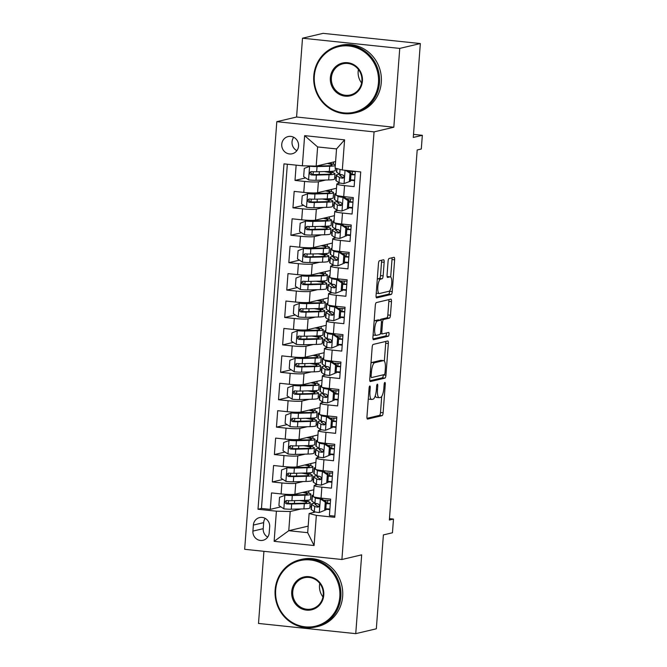 <?xml version="1.0" encoding="UTF-8"?>
<svg xmlns="http://www.w3.org/2000/svg" width="667" height="667" viewBox="0 0 667 667"><rect width="100%" height="100%" fill="white"/><g stroke="black" fill="none" stroke-linecap="round" stroke-linejoin="round"><path stroke-width="1" d="M369.81 385.985A1.901 0.55 96 0 0 369.109 387.994L366.958 416.583A2.71 0.792 96 0 0 367.484 419.093A2.71 0.792 96 0 0 367.559 419.084L382.116 415.658A2.71 0.792 96 0 0 383.125 412.773L385.276 384.184A1.901 0.55 96 0 0 384.909 382.433A1.901 0.55 96 0 0 384.851 382.433A1.901 0.55 96 0 0 384.142 384.45L383.867 388.152A8.671 2.518 96 0 1 380.632 397.374L379.415 397.657A8.671 2.518 96 0 1 379.156 397.674A8.671 2.518 96 0 1 377.48 389.661L377.755 385.96A1.901 0.55 96 0 0 377.389 384.2A1.901 0.55 96 0 0 377.33 384.209A1.901 0.55 96 0 0 376.622 386.226L376.346 389.928A8.671 2.518 96 0 1 373.111 399.141L371.903 399.433A8.671 2.518 96 0 1 371.644 399.45A8.671 2.518 96 0 1 369.96 391.429L370.235 387.727A1.901 0.55 96 0 0 369.868 385.976A1.901 0.55 96 0 0 369.81 385.985M281.741 144.297A8.838 8.413 -103.3 0 0 292.179 153.777A8.838 8.413 -103.3 0 0 298.558 146.056A8.838 8.413 -103.3 0 0 288.119 136.577A8.838 8.413 -103.3 0 0 281.741 144.297M293.722 137.269A8.838 8.413 -103.3 0 0 292.029 141.863A8.838 8.413 -103.3 0 0 296.873 150.65M384.159 262.281A2.71 0.792 96 0 0 383.633 259.771A2.71 0.792 96 0 0 383.55 259.78L379.465 260.739A2.71 0.792 96 0 0 378.456 263.623L376.071 295.373A2.71 0.792 96 0 0 376.597 297.874A2.71 0.792 96 0 0 376.68 297.874L391.229 294.439A2.71 0.792 96 0 0 392.238 291.562L394.622 259.813A2.71 0.792 96 0 0 394.097 257.304A2.71 0.792 96 0 0 394.022 257.312L389.086 258.471A2.71 0.792 96 0 0 388.077 261.356L387.052 274.946A2.71 0.792 96 0 0 387.577 277.447A2.71 0.792 96 0 0 387.66 277.439L390.103 276.863A7.254 2.109 96 0 1 390.32 276.855A7.254 2.109 96 0 1 391.696 283.917A7.254 2.109 96 0 1 389.028 291.262L379.448 293.522A7.254 2.109 96 0 1 379.231 293.53A7.254 2.109 96 0 1 377.856 286.468A7.254 2.109 96 0 1 380.523 279.123L382.124 278.748A2.71 0.792 96 0 0 383.133 275.863L384.159 262.281L381.532 262.006A2.71 0.792 96 0 0 381.457 260.272M263.924 551.317L258.504 623.445L355.744 633.65L376.33 628.798L383.392 534.909L392.454 532.775L393.48 519.068L389.361 520.035L417.192 149.983L421.302 149.008L422.336 135.301L413.507 134.375M399.75 48.408L302.51 38.202L296.582 117.017L393.822 127.222L399.75 48.408L420.335 43.555L413.282 137.444L422.336 135.301M393.822 127.222L374.062 131.883L341.904 559.505L244.664 549.3L276.813 121.677L374.062 131.883M355.744 633.65L361.672 554.844L341.904 559.505M373.178 344.422A2.71 0.792 96 0 0 372.169 347.299L369.776 379.048A2.71 0.792 96 0 0 370.302 381.557A2.71 0.792 96 0 0 370.385 381.549L384.934 378.122A2.71 0.792 96 0 0 385.943 375.238L388.336 343.488A2.71 0.792 96 0 0 387.81 340.987A2.71 0.792 96 0 0 387.727 340.987L373.178 344.422M372.928 337.21L375.313 305.461A2.71 0.792 96 0 1 376.321 302.585L390.87 299.149A2.71 0.792 96 0 1 390.954 299.141A2.71 0.792 96 0 1 391.479 301.651L390.453 315.241A2.71 0.792 96 0 1 389.445 318.117L383.542 319.51A2.71 0.792 96 0 0 382.533 322.394L381.858 331.407A2.71 0.792 96 0 0 382.383 333.909A2.71 0.792 96 0 0 382.466 333.909L388.603 332.458A1.901 0.55 96 0 1 388.661 332.449A1.901 0.55 96 0 1 389.019 334.3A1.901 0.55 96 0 1 388.319 336.226L373.528 339.711A2.71 0.792 96 0 1 373.453 339.72A2.71 0.792 96 0 1 372.928 337.21M302.51 38.202L323.095 33.35L420.335 43.555M296.148 165.149L294.997 180.423L305.636 177.914M325.754 180.023L318.401 181.757A11.047 1.067 -175.7 0 1 304.594 181.432L303.768 192.396L294.18 191.387L292.938 207.837L303.577 205.328M323.695 207.437L316.341 209.171A11.047 1.067 -175.7 0 1 302.535 208.838L301.709 219.81L292.113 218.801L290.879 235.243L301.517 232.741M321.636 234.842L314.282 236.577A11.047 1.067 -175.7 0 1 300.475 236.251L299.65 247.215L290.053 246.215L288.819 262.656L299.45 260.147M319.568 262.256L312.214 263.99A11.047 1.067 -175.7 0 1 298.407 263.665L297.59 274.629L287.994 273.62L286.76 290.07L297.39 287.56M317.509 289.67L310.155 291.404A11.047 1.067 -175.7 0 1 296.348 291.079L295.523 302.043L285.935 301.034L284.692 317.484L295.331 314.974M315.449 317.083L308.096 318.818A11.047 1.067 -175.7 0 1 294.289 318.484L293.463 329.456L283.875 328.447L282.633 344.897L293.272 342.388M313.39 344.489L306.036 346.223A11.047 1.067 -175.7 0 1 292.229 345.898L291.404 356.862L281.808 355.861L280.574 372.303L291.212 369.793M311.322 371.903L303.977 373.637A11.047 1.067 -175.7 0 1 290.17 373.312L289.345 384.275L279.748 383.267L278.514 399.716L289.144 397.207M309.263 399.316L301.909 401.05A11.047 1.067 -175.7 0 1 288.102 400.725L287.277 411.689L277.689 410.68L276.455 427.13L287.085 424.621M307.204 426.73L299.85 428.464A11.047 1.067 -175.7 0 1 286.043 428.139L285.218 439.103L275.629 438.094L274.387 454.544L285.026 452.034M305.144 454.135L297.79 455.869A11.047 1.067 -175.7 0 1 283.984 455.544L283.158 466.508L273.57 465.508L272.328 481.949L281.924 482.958A11.047 1.067 4.3 0 0 295.731 483.283L303.085 481.549M282.966 479.44L272.328 481.949M334.834 516.141L329.398 515.566L330.64 499.124L321.044 498.116A11.047 1.067 4.3 0 1 313.323 496.506L314.149 485.543A11.047 1.067 4.3 0 0 321.869 487.152L331.466 488.161L332.7 471.711L323.103 470.702A11.047 1.067 4.3 0 1 315.383 469.101L316.208 458.137A11.047 1.067 -175.7 0 1 316.708 457.862L319.593 457.178M316.208 458.137A11.047 1.067 -175.7 0 0 323.929 459.738L333.525 460.747L334.759 444.297L325.171 443.288A11.047 1.067 4.3 0 1 317.442 441.687L318.267 430.724A11.047 1.067 -175.7 0 1 318.776 430.448L321.652 429.765M318.267 430.724A11.047 1.067 -175.7 0 0 325.988 432.324L335.584 433.333L336.818 416.883L327.23 415.883A11.047 1.067 4.3 0 1 319.51 414.274L320.327 403.31A11.047 1.067 -175.7 0 1 320.835 403.035L323.712 402.359M320.327 403.31A11.047 1.067 -175.7 0 0 328.056 404.919L337.644 405.92L338.886 389.478L329.29 388.469A11.047 1.067 4.3 0 1 321.569 386.86L322.394 375.896A11.047 1.067 -175.7 0 1 322.895 375.621L325.771 374.946M322.394 375.896A11.047 1.067 -175.7 0 0 330.115 377.505L339.703 378.514L340.945 362.064L331.349 361.055A11.047 1.067 4.3 0 1 323.628 359.455L324.454 348.491A11.047 1.067 -175.7 0 1 324.954 348.216L327.839 347.532M324.454 348.491A11.047 1.067 -175.7 0 0 332.174 350.092L341.771 351.1L343.005 334.651L333.408 333.642A11.047 1.067 4.3 0 1 325.688 332.041L326.513 321.077A11.047 1.067 -175.7 0 1 327.022 320.802L329.898 320.118M326.513 321.077A11.047 1.067 -175.7 0 0 334.234 322.678L343.83 323.687L345.064 307.237L335.476 306.236A11.047 1.067 4.3 0 1 327.747 304.627L328.573 293.663A11.047 1.067 -175.7 0 1 329.081 293.388L331.958 292.713M328.573 293.663A11.047 1.067 -175.7 0 0 336.301 295.273L345.89 296.273L347.123 279.832L337.535 278.823A11.047 1.067 4.3 0 1 329.815 277.214L330.64 266.25A11.047 1.067 -175.7 0 1 331.14 265.975L334.017 265.299M330.64 266.25A11.047 1.067 -175.7 0 0 338.361 267.859L347.949 268.868L349.191 252.418L339.595 251.409A11.047 1.067 4.3 0 1 331.874 249.808L332.7 238.844A11.047 1.067 -175.7 0 1 333.2 238.569L336.076 237.886M332.7 238.844A11.047 1.067 -175.7 0 0 340.42 240.445L350.008 241.454L351.251 225.004L341.654 223.995A11.047 1.067 4.3 0 1 333.934 222.394L334.759 211.431A11.047 1.067 -175.7 0 1 335.259 211.156L338.144 210.472M334.759 211.431A11.047 1.067 -175.7 0 0 342.479 213.031L352.076 214.04L353.31 197.59L343.713 196.59A11.047 1.067 4.3 0 1 335.993 194.981L336.818 184.017A11.047 1.067 -175.7 0 1 337.327 183.742L340.203 183.066M303.768 192.396A11.047 1.067 4.3 0 0 317.575 192.721L336.502 188.261M338.419 182.283L338.327 183.508M334.676 177.922L336.035 177.597M301.709 219.81A11.047 1.067 4.3 0 0 315.516 220.135L334.442 215.666M336.36 209.696L336.268 210.914M332.616 205.328L333.975 205.011M299.65 247.215A11.047 1.067 4.3 0 0 313.457 247.54L332.374 243.08M334.3 237.102L334.209 238.327M330.557 232.741L331.908 232.424M297.59 274.629A11.047 1.067 4.3 0 0 311.389 274.954L330.315 270.494M332.241 264.516L332.149 265.741M328.498 260.155L329.848 259.83M295.523 302.043A11.047 1.067 4.3 0 0 309.33 302.368L328.256 297.907M330.182 291.929L330.09 293.155M326.43 287.569L327.789 287.244M293.463 329.456A11.047 1.067 4.3 0 0 307.27 329.781L326.196 325.321M328.114 319.343L328.022 320.56M324.37 314.974L325.729 314.657M291.404 356.862A11.047 1.067 4.3 0 0 305.211 357.195L324.137 352.726M326.055 346.748L325.963 347.974M322.311 342.388L323.662 342.071M289.345 384.275A11.047 1.067 4.3 0 0 303.151 384.601L322.069 380.14M323.995 374.162L323.904 375.388M320.252 369.801L321.602 369.476M287.277 411.689A11.047 1.067 4.3 0 0 301.084 412.014L320.01 407.554M321.936 401.576L321.844 402.801M318.192 397.215L319.543 396.89M285.218 439.103A11.047 1.067 4.3 0 0 299.024 439.428L317.951 434.967M319.877 428.989L319.785 430.207M316.125 424.621L317.484 424.304M283.158 466.508A11.047 1.067 4.3 0 0 296.965 466.842L315.891 462.373M317.809 456.395L317.717 457.62M314.065 452.034L315.424 451.717M269.21 532.808L269.668 526.78A8.563 8.154 -103.3 0 0 259.555 517.592A8.563 8.154 -103.3 0 0 253.377 525.071L252.918 531.099A8.563 8.154 -103.3 0 0 263.031 540.287A8.563 8.154 -103.3 0 0 269.21 532.808M302.368 165.8L304.636 135.643L344.589 139.837L342.321 169.993L335.101 168.109L336.543 148.924L317.625 146.94L316.175 166.125L302.368 165.8L283.975 163.865L258.004 509.254L276.405 511.189L290.212 511.514L301.017 508.963M342.321 169.993L360.714 171.919L334.751 517.309L316.35 515.374L314.082 545.531L274.137 541.337L276.405 511.189M351.842 180.315L350.5 180.632M349.783 207.729L348.441 208.046M347.715 235.143L346.381 235.459M345.656 262.556L344.314 262.873M343.597 289.97L342.254 290.278M341.537 317.375L340.195 317.692M339.47 344.789L338.136 345.106M337.41 372.203L336.076 372.519M335.351 399.616L334.009 399.925M333.292 427.022L331.949 427.339M331.232 454.435L329.89 454.752M312.006 479.448L313.357 479.131M287.344 164.224L261.464 508.437L270.268 509.363L271.502 492.913L281.099 493.922A11.047 1.067 4.3 0 0 294.906 494.247L313.832 489.786M315.749 483.808L315.658 485.034M329.165 481.849L327.83 482.166M317.534 484.592L314.649 485.268A11.047 1.067 4.3 0 0 314.149 485.543M336.818 184.017A11.047 1.067 -175.7 0 0 344.539 185.626L354.135 186.627L355.286 171.352M283.984 455.544L274.387 454.544M286.043 428.139L276.455 427.13M288.102 400.725L278.514 399.716M290.17 373.312L280.574 372.303M292.229 345.898L282.633 344.897M294.289 318.484L284.692 317.484M296.348 291.079L286.76 290.07M298.407 263.665L288.819 262.656M300.475 236.251L290.879 235.243M302.535 208.838L292.938 207.837M304.594 181.432L294.997 180.423M316.175 166.125L335.593 161.547M309.947 506.862L311.297 506.536M290.212 511.514L288.769 530.699L307.687 532.683L309.129 513.498L316.35 515.374M308.179 526.121L288.769 530.699L274.137 541.337M313.69 511.222L313.598 512.448M327.105 509.263L325.763 509.571M315.466 512.006L309.129 513.498M296.582 117.017L276.813 121.677M393.48 519.068L389.47 518.643M336.693 201.793L336.752 201.025M334.626 229.206L334.684 228.439M332.566 256.62L332.625 255.853M330.507 284.025L330.565 283.258M328.447 311.439L328.506 310.672M326.388 338.853L326.446 338.086M324.32 366.266L324.379 365.499M322.261 393.68L322.319 392.905M320.202 421.085L320.26 420.318M318.142 448.499L318.201 447.732M316.083 475.913L316.141 475.146M314.015 503.327L314.074 502.551M338.753 174.379L338.811 173.612M308.079 501.626L308.187 500.167M308.721 493.13L308.879 490.954M311.306 506.445L309.955 506.77M280.907 506.853L270.268 509.363M261.464 508.437L258.004 509.254M329.848 509.638L327.097 509.346L327.138 508.879M327.555 503.318L327.772 500.383M310.138 474.212L310.247 472.753M310.78 465.716L310.939 463.54M313.365 479.039L312.014 479.356M331.908 482.224L329.165 481.941L329.198 481.474M329.615 475.904L329.832 472.97M333.967 454.819L331.224 454.527L331.257 454.06M331.674 448.491L331.899 445.564M315.424 451.626L314.074 451.943M312.198 446.807L312.314 445.348M312.84 438.302L313.006 436.126M336.035 427.405L333.283 427.113L333.317 426.647M333.733 421.077L333.959 418.151M317.492 424.212L316.133 424.529M314.265 419.393L314.374 417.934M314.899 410.897L315.066 408.721M338.094 399.992L335.343 399.7L335.376 399.233M335.801 393.672L336.018 390.737M319.551 396.798L318.192 397.123M316.325 391.979L316.433 390.52M316.958 383.483L317.125 381.307M340.153 372.578L337.402 372.294L337.444 371.827M337.861 366.258L338.077 363.323M321.611 369.393L320.26 369.71M318.384 364.566L318.493 363.106M319.026 356.07L319.185 353.894M342.213 345.173L339.47 344.881L339.503 344.414M339.92 338.844L340.137 335.918M323.67 341.979L322.319 342.296M320.443 337.16L320.552 335.701M321.085 328.656L321.252 326.48M344.272 317.759L341.529 317.467L341.562 317M341.979 311.431L342.204 308.504M325.738 314.566L324.379 314.882M322.503 309.746L322.62 308.287M323.145 301.251L323.312 299.074M346.34 290.345L343.588 290.053L343.622 289.586M344.039 284.025L344.264 281.09M327.797 287.152L326.438 287.477M324.571 282.333L324.679 280.874M325.204 273.837L325.371 271.661M348.399 262.931L345.648 262.648L345.681 262.181M346.106 256.612L346.323 253.677M329.857 259.746L328.498 260.063M326.63 254.919L326.738 253.46M327.272 246.423L327.43 244.247M350.458 235.526L347.707 235.234L347.749 234.767M348.166 229.198L348.382 226.271M331.916 232.333L330.565 232.65M328.689 227.514L328.798 226.055M329.331 219.009L329.49 216.833M352.518 208.112L349.775 207.821L349.808 207.354M350.225 201.784L350.45 198.858M333.975 204.919L332.625 205.236M330.749 200.1L330.857 198.641M331.391 191.604L331.557 189.428M354.577 180.699L351.834 180.407L351.868 179.94M352.284 174.379L352.51 171.444M336.043 177.505L334.684 177.831M332.816 172.686L332.925 171.227M333.45 164.19L333.617 162.014M307.687 532.683L314.082 545.531M304.636 135.643L317.625 146.94M344.589 139.837L336.543 148.924M265.174 518.367A8.563 8.154 -103.3 0 0 263.665 522.645L263.215 528.673A8.563 8.154 -103.3 0 0 267.709 537.085M368.301 398.699A8.671 2.518 96 0 0 369.009 399.174L371.644 399.45M375.279 395.756A8.671 2.518 96 0 0 376.53 397.399L379.156 397.674M367.025 418.317L379.481 415.383A2.71 0.792 96 0 0 380.498 412.498L381.699 396.431M384.359 361.105L385.701 343.213A2.71 0.792 96 0 0 385.634 341.479M369.843 380.782L382.308 377.847A2.71 0.792 96 0 0 383.317 374.962L383.333 374.796M371.135 375.821A1.901 0.55 96 0 0 371.502 377.58A1.901 0.55 96 0 0 371.561 377.572L384.325 374.562A1.901 0.55 96 0 0 385.034 372.545L385.326 368.643A8.671 2.518 96 0 0 383.65 360.63A8.671 2.518 96 0 0 383.392 360.647L374.662 362.706A8.671 2.518 96 0 0 371.427 371.928L371.135 375.821L370.027 375.713M383.65 360.63L381.024 360.355A8.671 2.518 96 0 0 380.765 360.372L383.392 360.647M370.96 363.365A8.671 2.518 96 0 1 372.036 362.431L380.765 360.372M380.307 320.093A2.71 0.792 96 0 1 380.915 319.235L386.818 317.842A2.71 0.792 96 0 0 387.827 314.966L388.853 301.376A2.71 0.792 96 0 0 388.786 299.641M372.995 338.944L385.693 335.951A1.901 0.55 96 0 0 386.26 334.876A1.901 0.55 96 0 0 386.393 332.975M377.422 320.952A7.254 2.109 96 0 0 374.746 328.297A7.254 2.109 96 0 0 376.121 335.368A7.254 2.109 96 0 0 376.338 335.351L379.715 334.551A2.71 0.792 96 0 0 380.724 331.674L381.399 322.661A2.71 0.792 96 0 0 380.874 320.152A2.71 0.792 96 0 0 380.799 320.16L377.422 320.952L374.796 320.677A7.254 2.109 96 0 0 374.129 321.152M373.095 334.901A7.254 2.109 96 0 0 373.495 335.084L376.121 335.368M378.331 319.902A2.71 0.792 96 0 0 378.247 319.877A2.71 0.792 96 0 0 378.172 319.885L380.799 320.16M374.796 320.677L378.172 319.885M377.28 279.273A7.254 2.109 96 0 1 377.897 278.848L379.498 278.473A2.71 0.792 96 0 0 380.507 275.588L381.532 262.006M376.238 293.105A7.254 2.109 96 0 0 376.605 293.255L379.231 293.53M390.32 276.855L387.694 276.572A7.254 2.109 96 0 0 387.477 276.588L390.103 276.863M390.687 277.005L391.996 259.538A2.71 0.792 96 0 0 391.929 257.804M376.138 297.107L388.603 294.164A2.71 0.792 96 0 0 389.611 291.287L389.645 290.837M302.635 492.429A17.534 1.693 4.3 0 1 307.312 493.947A17.534 1.693 4.3 0 1 302.384 494.747L286.076 494.897L279.548 497.34L278.923 505.569L283.975 508.863A7.32 0.709 4.3 0 0 291.271 509.213L303.927 508.888A21.127 2.043 4.3 0 0 309.863 507.921L310.255 502.71A21.127 2.043 4.3 0 0 302.009 500.458M285.009 495.156A7.32 0.709 4.3 0 0 292.304 495.506L304.961 495.181A21.127 2.043 4.3 0 0 310.897 494.214A21.127 2.043 4.3 0 0 303.835 492.146M310.897 494.214L310.505 499.425A21.127 2.043 -175.7 0 1 304.569 500.392L291.913 500.717A7.32 0.709 -175.7 0 1 286.685 500.542C284.442 501.459 284.367 502.551 286.443 503.835A7.32 0.709 4.3 0 0 291.662 504.01L304.319 503.677A21.127 2.043 4.3 0 0 310.255 502.71M299.5 500.517A17.534 1.693 -175.7 0 1 306.678 502.443A17.534 1.693 -175.7 0 1 301.751 503.243L287.627 503.552L286.026 501.476M286.685 500.542L286.143 500.583M324.654 510.363L319.193 512.556L324.654 510.363L325.271 502.143L320.227 498.849A7.32 0.709 -175.7 0 1 315.333 497.924L313.657 496.807M320.227 498.849L321.294 498.599L318.359 497.79M313.357 496.598L312.398 495.965A21.127 2.043 -175.7 0 1 312.123 495.598A21.127 2.043 -175.7 0 1 313.44 494.997M319.193 512.556A7.32 0.709 -175.7 0 1 314.307 511.631L311.364 509.671A21.127 2.043 -175.7 0 1 311.089 509.305L311.481 504.094A21.127 2.043 4.3 0 0 311.756 504.46L314.699 506.428A7.32 0.709 4.3 0 0 317.717 507.12L318.176 507.095M325.821 508.829A17.534 1.693 -175.7 0 1 329.89 509.029M325.729 510.113L326.346 501.892L325.271 502.143M321.294 498.599L326.346 501.892M318.609 506.903L317.717 507.12C319.685 506.27 319.768 505.169 317.959 503.827A7.32 0.709 -175.7 0 1 314.941 503.135L312.006 501.167A21.127 2.043 -175.7 0 1 311.731 500.8L312.123 495.598M330.307 503.477A21.127 2.043 4.3 0 0 326.238 503.252M315.124 503.226A21.127 2.043 4.3 0 0 311.481 504.094M330.532 500.533A17.534 1.693 4.3 0 0 323.845 500.258M318.751 506.803L315.291 504.669A17.534 1.693 -175.7 0 1 315.066 504.36A17.534 1.693 -175.7 0 1 317.234 503.718M326.213 503.618A17.534 1.693 -175.7 0 1 330.282 503.818M275.679 590.037A33.692 32.074 -103.3 0 0 305.228 626.838A33.692 32.074 -103.3 0 0 339.803 596.765A33.692 32.074 -103.3 0 0 310.255 559.955A33.692 32.074 -103.3 0 0 275.679 590.037M340.845 596.79A34.526 32.866 76.7 0 1 315.916 626.938A34.526 32.866 76.7 0 1 275.137 589.895A34.526 32.866 76.7 0 1 300.067 559.738A34.526 32.866 76.7 0 1 340.845 596.79M291.712 591.712A16.85 16.033 76.7 0 1 309.004 576.68A16.85 16.033 76.7 0 1 323.778 595.081A16.85 16.033 76.7 0 1 306.487 610.122A16.85 16.033 76.7 0 1 291.712 591.712M323.237 594.939A16.016 15.249 -103.3 0 0 304.31 577.747A16.016 15.249 -103.3 0 0 292.746 591.737A16.016 15.249 -103.3 0 0 311.664 608.929A16.016 15.249 -103.3 0 0 323.237 594.939M322.961 596.923A16.016 15.249 76.7 0 1 319.51 585.426A16.016 15.249 76.7 0 1 319.785 583.442M300.067 559.738L301.876 559.313A34.526 32.866 76.7 0 1 342.655 596.356A34.526 32.866 76.7 0 1 317.725 626.513L315.916 626.938M314.324 76.063A33.692 32.074 -103.3 0 0 343.872 112.873A33.692 32.074 -103.3 0 0 378.456 82.791A33.692 32.074 -103.3 0 0 348.908 45.99A33.692 32.074 -103.3 0 0 314.324 76.063M379.49 82.816A34.526 32.866 76.7 0 1 354.561 112.973A34.526 32.866 76.7 0 1 313.782 75.921A34.526 32.866 76.7 0 1 338.711 45.773A34.526 32.866 76.7 0 1 379.49 82.816M330.357 77.747A16.85 16.033 76.7 0 1 347.649 62.706A16.85 16.033 76.7 0 1 362.423 81.107A16.85 16.033 76.7 0 1 345.131 96.148A16.85 16.033 76.7 0 1 330.357 77.747M361.881 80.974A16.016 15.249 -103.3 0 0 342.963 63.782A16.016 15.249 -103.3 0 0 331.391 77.772A16.016 15.249 -103.3 0 0 350.317 94.964A16.016 15.249 -103.3 0 0 361.881 80.974M361.606 82.958A16.016 15.249 76.7 0 1 358.162 71.461A16.016 15.249 76.7 0 1 358.429 69.476M338.711 45.773L340.529 45.339A34.526 32.866 76.7 0 1 381.299 82.391A34.526 32.866 76.7 0 1 356.37 112.548L354.561 112.973M304.702 465.016A17.534 1.693 4.3 0 1 309.38 466.533A17.534 1.693 4.3 0 1 304.452 467.334L288.136 467.492L281.607 469.935L280.99 478.156L286.035 481.449A7.32 0.709 4.3 0 0 293.33 481.807L305.995 481.474A21.127 2.043 4.3 0 0 311.923 480.507L312.314 475.296A21.127 2.043 4.3 0 0 304.069 473.045M287.068 467.742A7.32 0.709 4.3 0 0 294.364 468.101L307.02 467.767A21.127 2.043 4.3 0 0 312.956 466.8A21.127 2.043 4.3 0 0 305.903 464.732M312.956 466.8L312.565 472.011A21.127 2.043 -175.7 0 1 306.628 472.978L293.972 473.303A7.32 0.709 -175.7 0 1 288.753 473.136C286.51 474.045 286.426 475.146 288.503 476.421A7.32 0.709 4.3 0 0 293.722 476.597L306.386 476.271A21.127 2.043 4.3 0 0 312.314 475.296M301.559 473.111A17.534 1.693 -175.7 0 1 308.738 475.029A17.534 1.693 -175.7 0 1 303.81 475.829L289.686 476.146L288.086 474.062M288.753 473.136L288.202 473.178M306.762 437.602A17.534 1.693 4.3 0 1 311.439 439.119A17.534 1.693 4.3 0 1 306.512 439.928L290.203 440.078L283.667 442.521L283.05 450.742L288.102 454.035A7.32 0.709 4.3 0 0 295.389 454.394L308.054 454.06A21.127 2.043 4.3 0 0 313.99 453.093L314.382 447.891A21.127 2.043 4.3 0 0 306.128 445.631M289.128 440.328A7.32 0.709 4.3 0 0 296.423 440.687L309.079 440.362A21.127 2.043 4.3 0 0 315.016 439.386A21.127 2.043 4.3 0 0 307.962 437.319M315.016 439.386L314.624 444.597A21.127 2.043 -175.7 0 1 308.688 445.564L296.031 445.898A7.32 0.709 -175.7 0 1 290.812 445.723C288.569 446.632 288.486 447.732 290.562 449.008A7.32 0.709 4.3 0 0 295.781 449.183L308.446 448.858A21.127 2.043 4.3 0 0 314.382 447.891M303.618 445.698A17.534 1.693 -175.7 0 1 310.797 447.615A17.534 1.693 -175.7 0 1 305.87 448.424L291.746 448.733L290.145 446.648M290.812 445.723L290.262 445.764M308.821 410.188A17.534 1.693 4.3 0 1 313.498 411.706A17.534 1.693 4.3 0 1 308.571 412.514L292.263 412.665L285.726 415.107L285.109 423.328L290.162 426.622A7.32 0.709 4.3 0 0 297.457 426.98L310.113 426.655A21.127 2.043 4.3 0 0 316.05 425.688L316.441 420.477A21.127 2.043 4.3 0 0 308.196 418.217M291.187 412.915A7.32 0.709 4.3 0 0 298.483 413.273L311.147 412.948A21.127 2.043 4.3 0 0 317.075 411.981A21.127 2.043 4.3 0 0 310.022 409.905M317.075 411.981L316.683 417.183A21.127 2.043 -175.7 0 1 310.755 418.151L298.091 418.484A7.32 0.709 -175.7 0 1 292.871 418.309C290.629 419.226 290.545 420.318 292.621 421.602A7.32 0.709 4.3 0 0 297.841 421.769L310.505 421.444A21.127 2.043 4.3 0 0 316.441 420.477M305.678 418.284A17.534 1.693 -175.7 0 1 312.856 420.21A17.534 1.693 -175.7 0 1 307.929 421.01L293.805 421.319L292.213 419.243M292.871 418.309L292.321 418.351M310.88 382.783A17.534 1.693 4.3 0 1 315.558 384.3A17.534 1.693 4.3 0 1 310.63 385.101L294.322 385.251L287.785 387.694L287.169 395.923L292.221 399.216A7.32 0.709 4.3 0 0 299.516 399.566L312.173 399.241A21.127 2.043 4.3 0 0 318.109 398.274L318.501 393.063A21.127 2.043 4.3 0 0 310.255 390.812M293.255 385.509A7.32 0.709 4.3 0 0 300.542 385.86L313.207 385.534A21.127 2.043 4.3 0 0 319.143 384.567A21.127 2.043 4.3 0 0 312.081 382.499M319.143 384.567L318.751 389.778A21.127 2.043 -175.7 0 1 312.815 390.745L300.15 391.07A7.32 0.709 -175.7 0 1 294.931 390.895C292.688 391.812 292.605 392.905 294.689 394.189A7.32 0.709 4.3 0 0 299.908 394.364L312.565 394.03A21.127 2.043 4.3 0 0 318.501 393.063M307.745 390.87A17.534 1.693 -175.7 0 1 314.924 392.796A17.534 1.693 -175.7 0 1 309.997 393.597L295.873 393.905L294.272 391.829M294.931 390.895L294.389 390.937M326.713 482.958L321.252 485.142L326.713 482.958L327.339 474.729L322.286 471.436A7.32 0.709 -175.7 0 1 317.392 470.518L315.724 469.393M322.286 471.436L323.353 471.185L320.418 470.385M315.416 469.193L314.457 468.551A21.127 2.043 -175.7 0 1 314.182 468.184A21.127 2.043 -175.7 0 1 315.499 467.584M321.252 485.142A7.32 0.709 -175.7 0 1 316.366 484.217L313.432 482.258A21.127 2.043 -175.7 0 1 313.156 481.891L313.54 476.68A21.127 2.043 4.3 0 0 313.823 477.047L316.758 479.014A7.32 0.709 4.3 0 0 319.776 479.706L320.235 479.681M327.881 481.416A17.534 1.693 -175.7 0 1 331.958 481.616M327.789 482.7L328.406 474.479L327.339 474.729M323.353 471.185L328.406 474.479M320.677 479.49L319.776 479.706C321.752 478.856 321.836 477.755 320.027 476.413A7.32 0.709 -175.7 0 1 317.008 475.721L314.065 473.762A21.127 2.043 -175.7 0 1 313.79 473.395L314.182 468.184M332.374 476.063A21.127 2.043 4.3 0 0 328.306 475.838M317.184 475.813A21.127 2.043 4.3 0 0 313.54 476.68M332.591 473.12A17.534 1.693 4.3 0 0 325.905 472.853M320.81 479.39L317.35 477.255A17.534 1.693 -175.7 0 1 317.125 476.955A17.534 1.693 -175.7 0 1 319.293 476.305M328.272 476.213A17.534 1.693 -175.7 0 1 332.349 476.413M328.781 455.544L323.32 457.729L328.781 455.544L329.398 447.315L324.345 444.03A7.32 0.709 -175.7 0 1 319.46 443.105L317.784 441.979M324.345 444.03L325.421 443.772L322.478 442.971M317.475 441.779L316.517 441.137A21.127 2.043 -175.7 0 1 316.241 440.77A21.127 2.043 -175.7 0 1 317.559 440.17M323.32 457.729A7.32 0.709 -175.7 0 1 318.426 456.812L315.491 454.844A21.127 2.043 -175.7 0 1 315.216 454.477L315.608 449.266A21.127 2.043 4.3 0 0 315.883 449.633L318.818 451.601A7.32 0.709 4.3 0 0 321.836 452.293L322.303 452.268M329.948 454.002A17.534 1.693 -175.7 0 1 334.017 454.21M329.848 455.294L330.465 447.065L329.398 447.315M325.421 443.772L330.465 447.065M322.736 452.084L321.836 452.293C323.812 451.442 323.895 450.342 322.086 448.999A7.32 0.709 -175.7 0 1 319.068 448.316L316.125 446.348A21.127 2.043 -175.7 0 1 315.85 445.981L316.241 440.77M334.434 448.649A21.127 2.043 4.3 0 0 330.365 448.432M319.251 448.407A21.127 2.043 4.3 0 0 315.608 449.266M334.651 445.706A17.534 1.693 4.3 0 0 327.964 445.439M322.87 451.984L319.418 449.841A17.534 1.693 -175.7 0 1 319.185 449.541A17.534 1.693 -175.7 0 1 321.361 448.891M330.34 448.799A17.534 1.693 -175.7 0 1 334.409 448.999M330.84 428.131L325.379 430.323L330.84 428.131L331.457 419.91L326.405 416.617A7.32 0.709 -175.7 0 1 321.519 415.691L319.843 414.574M326.405 416.617L327.48 416.358L324.546 415.558M319.535 414.365L318.584 413.723A21.127 2.043 -175.7 0 1 318.309 413.365A21.127 2.043 -175.7 0 1 319.618 412.765M325.379 430.323A7.32 0.709 -175.7 0 1 320.485 429.398L317.55 427.43A21.127 2.043 -175.7 0 1 317.275 427.063L317.667 421.861A21.127 2.043 4.3 0 0 317.942 422.228L320.877 424.187A7.32 0.709 4.3 0 0 323.895 424.879L324.362 424.862M332.008 426.597A17.534 1.693 -175.7 0 1 336.076 426.797M331.908 427.881L332.525 419.651L331.457 419.91M327.48 416.358L332.525 419.651M324.796 424.671L323.895 424.879C325.871 424.029 325.955 422.936 324.145 421.594A7.32 0.709 -175.7 0 1 321.127 420.902L318.192 418.934A21.127 2.043 -175.7 0 1 317.917 418.568L318.309 413.365M336.493 421.236A21.127 2.043 4.3 0 0 332.424 421.019M321.311 420.994A21.127 2.043 4.3 0 0 317.667 421.861M336.718 418.301A17.534 1.693 4.3 0 0 330.032 418.026M324.929 424.571L321.477 422.428A17.534 1.693 -175.7 0 1 321.244 422.128A17.534 1.693 -175.7 0 1 323.42 421.477M332.399 421.386A17.534 1.693 -175.7 0 1 336.468 421.586M332.9 400.717L327.439 402.91L332.9 400.717L333.517 392.496L328.472 389.203A7.32 0.709 -175.7 0 1 323.578 388.277L321.903 387.16M328.472 389.203L329.54 388.953L326.605 388.144M321.602 386.952L320.644 386.318A21.127 2.043 -175.7 0 1 320.368 385.951A21.127 2.043 -175.7 0 1 321.677 385.351M327.439 402.91A7.32 0.709 -175.7 0 1 322.553 401.984L319.61 400.025A21.127 2.043 -175.7 0 1 319.335 399.658L319.726 394.447A21.127 2.043 4.3 0 0 320.002 394.814L322.936 396.782A7.32 0.709 4.3 0 0 325.963 397.474L326.421 397.449M334.067 399.183A17.534 1.693 -175.7 0 1 338.136 399.383M333.967 400.467L334.592 392.246L333.517 392.496M329.54 388.953L334.592 392.246M326.855 397.257L325.963 397.474C327.931 396.615 328.014 395.523 326.205 394.18A7.32 0.709 -175.7 0 1 323.187 393.488L320.252 391.521A21.127 2.043 -175.7 0 1 319.977 391.154L320.368 385.951M338.553 393.83A21.127 2.043 4.3 0 0 334.484 393.605M323.37 393.58A21.127 2.043 4.3 0 0 319.726 394.447M338.778 390.887A17.534 1.693 4.3 0 0 332.091 390.612M326.997 397.157L323.537 395.022A17.534 1.693 -175.7 0 1 323.312 394.714A17.534 1.693 -175.7 0 1 325.479 394.072M334.459 393.972A17.534 1.693 -175.7 0 1 338.528 394.172M312.948 355.369A17.534 1.693 4.3 0 1 317.617 356.887A17.534 1.693 4.3 0 1 312.698 357.687L296.381 357.845L289.853 360.288L289.228 368.509L294.28 371.802A7.32 0.709 4.3 0 0 301.576 372.153L314.232 371.827A21.127 2.043 4.3 0 0 320.168 370.86L320.56 365.649A21.127 2.043 4.3 0 0 312.314 363.398M295.314 358.096A7.32 0.709 4.3 0 0 302.61 358.454L315.266 358.121A21.127 2.043 4.3 0 0 321.202 357.153A21.127 2.043 4.3 0 0 314.14 355.086M321.202 357.153L320.81 362.364A21.127 2.043 -175.7 0 1 314.874 363.332L302.218 363.657A7.32 0.709 -175.7 0 1 296.99 363.49C294.756 364.399 294.672 365.499 296.748 366.775A7.32 0.709 4.3 0 0 301.968 366.95L314.624 366.617A21.127 2.043 4.3 0 0 320.56 365.649M309.805 363.465A17.534 1.693 -175.7 0 1 316.983 365.383A17.534 1.693 -175.7 0 1 312.056 366.183L297.932 366.5L296.331 364.415M296.99 363.49L296.448 363.532M334.959 373.312L329.498 375.496L334.959 373.312L335.576 365.082L330.532 361.789A7.32 0.709 -175.7 0 1 325.638 360.872L323.962 359.746M330.532 361.789L331.599 361.539L328.664 360.739M323.662 359.546L322.703 358.904A21.127 2.043 -175.7 0 1 322.428 358.538A21.127 2.043 -175.7 0 1 323.745 357.937M329.498 375.496A7.32 0.709 -175.7 0 1 324.612 374.571L321.669 372.611A21.127 2.043 -175.7 0 1 321.394 372.244L321.786 367.033A21.127 2.043 4.3 0 0 322.061 367.4L325.004 369.368A7.32 0.709 4.3 0 0 328.022 370.06L328.481 370.035M336.126 371.769A17.534 1.693 -175.7 0 1 340.195 371.969M336.035 373.053L336.652 364.832L335.576 365.082M331.599 361.539L336.652 364.832M328.923 369.843L328.022 370.06C329.99 369.21 330.073 368.109 328.272 366.767A7.32 0.709 -175.7 0 1 325.246 366.075L322.311 364.115A21.127 2.043 -175.7 0 1 322.036 363.748L322.428 358.538M340.62 366.416A21.127 2.043 4.3 0 0 336.552 366.191M325.429 366.166A21.127 2.043 4.3 0 0 321.786 367.033M340.837 363.473A17.534 1.693 4.3 0 0 334.15 363.198M329.056 369.743L325.596 367.609A17.534 1.693 -175.7 0 1 325.371 367.3A17.534 1.693 -175.7 0 1 327.539 366.658M336.518 366.558A17.534 1.693 -175.7 0 1 340.587 366.767M315.007 327.956A17.534 1.693 4.3 0 1 319.685 329.473A17.534 1.693 4.3 0 1 314.757 330.273L298.441 330.432L291.913 332.875L291.296 341.095L296.34 344.389A7.32 0.709 4.3 0 0 303.635 344.747L316.3 344.414A21.127 2.043 4.3 0 0 322.228 343.447L322.62 338.244A21.127 2.043 4.3 0 0 314.374 335.985M297.374 330.682A7.32 0.709 4.3 0 0 304.669 331.04L317.325 330.715A21.127 2.043 4.3 0 0 323.262 329.74A21.127 2.043 4.3 0 0 316.208 327.672M323.262 329.74L322.87 334.951A21.127 2.043 -175.7 0 1 316.933 335.918L304.277 336.251A7.32 0.709 -175.7 0 1 299.058 336.076C296.815 336.985 296.732 338.086 298.808 339.361A7.32 0.709 4.3 0 0 304.027 339.536L316.692 339.211A21.127 2.043 4.3 0 0 322.62 338.244M311.864 336.051A17.534 1.693 -175.7 0 1 319.043 337.969A17.534 1.693 -175.7 0 1 314.115 338.778L299.992 339.086L298.391 337.002M299.058 336.076L298.508 336.118M337.018 345.898L331.557 348.082L337.018 345.898L337.644 337.669L332.591 334.375A7.32 0.709 -175.7 0 1 327.705 333.458L326.03 332.333M332.591 334.375L333.658 334.125L330.724 333.325M325.721 332.133L324.762 331.491A21.127 2.043 -175.7 0 1 324.487 331.124A21.127 2.043 -175.7 0 1 325.804 330.524M331.557 348.082A7.32 0.709 -175.7 0 1 326.672 347.165L323.737 345.198A21.127 2.043 -175.7 0 1 323.462 344.831L323.854 339.62A21.127 2.043 4.3 0 0 324.129 339.987L327.063 341.954A7.32 0.709 4.3 0 0 330.082 342.646L330.54 342.621M338.186 344.355A17.534 1.693 -175.7 0 1 342.263 344.564M338.094 345.639L338.711 337.419L337.644 337.669M333.658 334.125L338.711 337.419M330.982 342.438L330.082 342.646C332.058 341.796 332.141 340.695 330.332 339.353A7.32 0.709 -175.7 0 1 327.314 338.661L324.37 336.702A21.127 2.043 -175.7 0 1 324.095 336.335L324.487 331.124M342.68 339.003A21.127 2.043 4.3 0 0 338.611 338.786M327.489 338.761A21.127 2.043 4.3 0 0 323.854 339.62M342.896 336.06A17.534 1.693 4.3 0 0 336.21 335.793M331.115 342.338L327.655 340.195A17.534 1.693 -175.7 0 1 327.43 339.895A17.534 1.693 -175.7 0 1 329.598 339.245M338.578 339.153A17.534 1.693 -175.7 0 1 342.655 339.353M317.067 300.542A17.534 1.693 4.3 0 1 321.744 302.059A17.534 1.693 4.3 0 1 316.817 302.868L300.509 303.018L293.972 305.461L293.355 313.682L298.407 316.975A7.32 0.709 4.3 0 0 305.694 317.334L318.359 317.008A21.127 2.043 4.3 0 0 324.295 316.033L324.687 310.83A21.127 2.043 4.3 0 0 316.433 308.571M299.433 303.268A7.32 0.709 4.3 0 0 306.728 303.627L319.385 303.302A21.127 2.043 4.3 0 0 325.321 302.334A21.127 2.043 4.3 0 0 318.267 300.258M325.321 302.334L324.929 307.537A21.127 2.043 -175.7 0 1 318.993 308.504L306.336 308.838A7.32 0.709 -175.7 0 1 301.117 308.663C298.874 309.58 298.791 310.672 300.867 311.956A7.32 0.709 4.3 0 0 306.086 312.123L318.751 311.797A21.127 2.043 4.3 0 0 324.687 310.83M313.924 308.638A17.534 1.693 -175.7 0 1 321.102 310.564A17.534 1.693 -175.7 0 1 316.175 311.364L302.051 311.672L300.45 309.596M301.117 308.663L300.567 308.704M339.086 318.484L333.625 320.677L339.086 318.484L339.703 310.263L334.651 306.97A7.32 0.709 -175.7 0 1 329.765 306.045L328.089 304.927M334.651 306.97L335.726 306.712L332.783 305.911M327.78 304.719L326.822 304.077A21.127 2.043 -175.7 0 1 326.547 303.71A21.127 2.043 -175.7 0 1 327.864 303.118M333.625 320.677A7.32 0.709 -175.7 0 1 328.731 319.751L325.796 317.784A21.127 2.043 -175.7 0 1 325.521 317.417L325.913 312.214A21.127 2.043 4.3 0 0 326.188 312.581L329.123 314.541A7.32 0.709 4.3 0 0 332.141 315.233L332.608 315.216M340.253 316.95A17.534 1.693 -175.7 0 1 344.322 317.15M340.153 318.234L340.77 310.005L339.703 310.263M335.726 306.712L340.77 310.005M333.041 315.024L332.141 315.233C334.117 314.382 334.2 313.29 332.391 311.948A7.32 0.709 -175.7 0 1 329.373 311.256L326.43 309.288A21.127 2.043 -175.7 0 1 326.155 308.921L326.547 303.71M344.739 311.589A21.127 2.043 4.3 0 0 340.67 311.372M329.556 311.347A21.127 2.043 4.3 0 0 325.913 312.214M344.956 308.654A17.534 1.693 4.3 0 0 338.277 308.379M333.175 314.924L329.723 312.781A17.534 1.693 -175.7 0 1 329.49 312.481A17.534 1.693 -175.7 0 1 331.666 311.831M340.645 311.739A17.534 1.693 -175.7 0 1 344.714 311.939M319.126 273.128A17.534 1.693 4.3 0 1 323.803 274.654A17.534 1.693 4.3 0 1 318.876 275.454L302.568 275.604L296.031 278.047L295.414 286.276L300.467 289.57A7.32 0.709 4.3 0 0 307.762 289.92L320.418 289.595A21.127 2.043 4.3 0 0 326.355 288.628L326.747 283.417A21.127 2.043 4.3 0 0 318.501 281.166M301.492 275.863A7.32 0.709 4.3 0 0 308.788 276.213L321.452 275.888A21.127 2.043 4.3 0 0 327.38 274.921A21.127 2.043 4.3 0 0 320.327 272.853M327.38 274.921L326.988 280.132A21.127 2.043 -175.7 0 1 321.06 281.099L308.396 281.424A7.32 0.709 -175.7 0 1 303.177 281.249C300.934 282.166 300.85 283.258 302.926 284.542A7.32 0.709 4.3 0 0 308.154 284.717L320.81 284.384A21.127 2.043 4.3 0 0 326.747 283.417M315.983 281.224A17.534 1.693 -175.7 0 1 323.161 283.15A17.534 1.693 -175.7 0 1 318.242 283.95L304.119 284.259L302.518 282.183M303.177 281.249L302.626 281.291M341.145 291.07L335.684 293.263L341.145 291.07L341.762 282.85L336.71 279.556A7.32 0.709 -175.7 0 1 331.824 278.631L330.148 277.514M336.71 279.556L337.785 279.306L334.851 278.498M329.84 277.305L328.889 276.672A21.127 2.043 -175.7 0 1 328.614 276.305A21.127 2.043 -175.7 0 1 329.923 275.704M335.684 293.263A7.32 0.709 -175.7 0 1 330.79 292.338L327.856 290.378A21.127 2.043 -175.7 0 1 327.58 290.012L327.972 284.801A21.127 2.043 4.3 0 0 328.247 285.168L331.182 287.127A7.32 0.709 4.3 0 0 334.2 287.819L334.667 287.802M342.313 289.536A17.534 1.693 -175.7 0 1 346.381 289.736M342.213 290.82L342.83 282.6L341.762 282.85M337.785 279.306L342.83 282.6M335.101 287.61L334.2 287.819C336.176 286.968 336.26 285.876 334.45 284.534A7.32 0.709 -175.7 0 1 331.432 283.842L328.498 281.874A21.127 2.043 -175.7 0 1 328.222 281.507L328.614 276.305M346.798 284.184A21.127 2.043 4.3 0 0 342.73 283.959M331.616 283.934A21.127 2.043 4.3 0 0 327.972 284.801M347.023 281.241A17.534 1.693 4.3 0 0 340.337 280.965M335.234 287.51L331.782 285.376A17.534 1.693 -175.7 0 1 331.549 285.067A17.534 1.693 -175.7 0 1 333.725 284.425M342.705 284.325A17.534 1.693 -175.7 0 1 346.773 284.526M321.186 245.723A17.534 1.693 4.3 0 1 325.863 247.24A17.534 1.693 4.3 0 1 320.935 248.041L304.627 248.199L298.091 250.642L297.474 258.863L302.526 262.156A7.32 0.709 4.3 0 0 309.822 262.506L322.478 262.181A21.127 2.043 4.3 0 0 328.414 261.214L328.806 256.003A21.127 2.043 4.3 0 0 320.56 253.752M303.56 248.449A7.32 0.709 4.3 0 0 310.847 248.808L323.512 248.474A21.127 2.043 4.3 0 0 329.448 247.507A21.127 2.043 4.3 0 0 322.386 245.439M329.448 247.507L329.056 252.718A21.127 2.043 -175.7 0 1 323.12 253.685L310.455 254.01A7.32 0.709 -175.7 0 1 305.236 253.844C302.993 254.752 302.91 255.853 304.994 257.128A7.32 0.709 4.3 0 0 310.213 257.304L322.87 256.97A21.127 2.043 4.3 0 0 328.806 256.003M318.051 253.819A17.534 1.693 -175.7 0 1 325.229 255.736A17.534 1.693 -175.7 0 1 320.302 256.537L306.178 256.853L304.577 254.769M305.236 253.844L304.694 253.885M343.205 263.657L337.744 265.85L343.205 263.657L343.822 255.436L338.778 252.143A7.32 0.709 -175.7 0 1 333.884 251.226L332.208 250.1M338.778 252.143L339.845 251.893L336.91 251.084M331.908 249.9L330.949 249.258A21.127 2.043 -175.7 0 1 330.674 248.891A21.127 2.043 -175.7 0 1 331.991 248.291M337.744 265.85A7.32 0.709 -175.7 0 1 332.858 264.924L329.915 262.965A21.127 2.043 -175.7 0 1 329.64 262.598L330.032 257.387A21.127 2.043 4.3 0 0 330.307 257.754L333.25 259.721A7.32 0.709 4.3 0 0 336.268 260.413L336.727 260.388M344.372 262.123A17.534 1.693 -175.7 0 1 348.441 262.323M344.272 263.407L344.897 255.186L343.822 255.436M339.845 251.893L344.897 255.186M337.16 260.197L336.268 260.413C338.236 259.563 338.319 258.462 336.51 257.12A7.32 0.709 -175.7 0 1 333.492 256.428L330.557 254.469A21.127 2.043 -175.7 0 1 330.282 254.102L330.674 248.891M348.858 256.77A21.127 2.043 4.3 0 0 344.789 256.545M333.675 256.52A21.127 2.043 4.3 0 0 330.032 257.387M349.083 253.827A17.534 1.693 4.3 0 0 342.396 253.552M337.302 260.097L333.842 257.962A17.534 1.693 -175.7 0 1 333.617 257.654A17.534 1.693 -175.7 0 1 335.784 257.012M344.764 256.912A17.534 1.693 -175.7 0 1 348.833 257.12M323.253 218.309A17.534 1.693 4.3 0 1 327.922 219.827A17.534 1.693 4.3 0 1 323.003 220.627L306.687 220.785L300.158 223.228L299.533 231.449L304.586 234.742A7.32 0.709 4.3 0 0 311.881 235.101L324.537 234.767A21.127 2.043 4.3 0 0 330.473 233.8L330.865 228.598A21.127 2.043 4.3 0 0 322.62 226.338M305.619 221.035A7.32 0.709 4.3 0 0 312.915 221.394L325.571 221.06A21.127 2.043 4.3 0 0 331.507 220.093A21.127 2.043 4.3 0 0 324.454 218.026M331.507 220.093L331.115 225.304A21.127 2.043 -175.7 0 1 325.179 226.271L312.523 226.597A7.32 0.709 -175.7 0 1 307.295 226.43C305.061 227.339 304.977 228.439 307.053 229.715A7.32 0.709 4.3 0 0 312.273 229.89L324.929 229.565A21.127 2.043 4.3 0 0 330.865 228.598M320.11 226.405A17.534 1.693 -175.7 0 1 327.289 228.322A17.534 1.693 -175.7 0 1 322.361 229.131L308.237 229.44L306.637 227.355M307.295 226.43L306.753 226.472M345.264 236.251L339.803 238.436L345.264 236.251L345.881 228.022L340.837 224.729A7.32 0.709 -175.7 0 1 335.943 223.812L334.267 222.686M340.837 224.729L341.904 224.479L338.969 223.678M333.967 222.486L333.008 221.844A21.127 2.043 -175.7 0 1 332.733 221.477A21.127 2.043 -175.7 0 1 334.05 220.877M339.803 238.436A7.32 0.709 -175.7 0 1 334.917 237.519L331.974 235.551A21.127 2.043 -175.7 0 1 331.699 235.184L332.091 229.973A21.127 2.043 4.3 0 0 332.366 230.34L335.309 232.308A7.32 0.709 4.3 0 0 338.327 233L338.786 232.975M346.431 234.709A17.534 1.693 -175.7 0 1 350.5 234.917M346.34 235.993L346.957 227.772L345.881 228.022M341.904 224.479L346.957 227.772M339.228 232.791L338.327 233C340.295 232.149 340.378 231.049 338.578 229.706A7.32 0.709 -175.7 0 1 335.551 229.014L332.616 227.055A21.127 2.043 -175.7 0 1 332.341 226.688L332.733 221.477M350.925 229.356A21.127 2.043 4.3 0 0 346.857 229.14M335.734 229.115A21.127 2.043 4.3 0 0 332.091 229.973M351.142 226.413A17.534 1.693 4.3 0 0 344.455 226.146M339.361 232.683L335.901 230.549A17.534 1.693 -175.7 0 1 335.676 230.248A17.534 1.693 -175.7 0 1 337.844 229.598M346.823 229.506A17.534 1.693 -175.7 0 1 350.892 229.706M325.313 190.895A17.534 1.693 4.3 0 1 329.99 192.413A17.534 1.693 4.3 0 1 325.062 193.222L308.754 193.372L302.218 195.815L301.601 204.035L306.645 207.329A7.32 0.709 4.3 0 0 313.94 207.687L326.605 207.362A21.127 2.043 4.3 0 0 332.533 206.386L332.925 201.184A21.127 2.043 4.3 0 0 324.679 198.924M307.679 193.622A7.32 0.709 4.3 0 0 314.974 193.98L327.63 193.655A21.127 2.043 4.3 0 0 333.567 192.688A21.127 2.043 4.3 0 0 326.513 190.612M333.567 192.688L333.175 197.891A21.127 2.043 -175.7 0 1 327.239 198.858L314.582 199.191A7.32 0.709 -175.7 0 1 309.363 199.016C307.12 199.933 307.037 201.025 309.113 202.309A7.32 0.709 4.3 0 0 314.332 202.476L326.997 202.151A21.127 2.043 4.3 0 0 332.925 201.184M322.169 198.991A17.534 1.693 -175.7 0 1 329.348 200.917A17.534 1.693 -175.7 0 1 324.42 201.717L310.297 202.026L308.696 199.95M309.363 199.016L308.813 199.058M347.332 208.838L341.863 211.03L347.332 208.838L347.949 200.617L342.896 197.324A7.32 0.709 -175.7 0 1 338.011 196.398L336.335 195.281M342.896 197.324L343.964 197.065L341.029 196.265M336.026 195.072L335.067 194.43A21.127 2.043 -175.7 0 1 334.792 194.064A21.127 2.043 -175.7 0 1 336.11 193.472M341.863 211.03A7.32 0.709 -175.7 0 1 336.977 210.105L334.042 208.137A21.127 2.043 -175.7 0 1 333.767 207.77L334.159 202.568A21.127 2.043 4.3 0 0 334.434 202.935L337.369 204.894A7.32 0.709 4.3 0 0 340.387 205.586L340.845 205.569M348.491 207.304A17.534 1.693 -175.7 0 1 352.568 207.504M348.399 208.588L349.016 200.358L347.949 200.617M343.964 197.065L349.016 200.358M341.287 205.378L340.387 205.586C342.363 204.736 342.446 203.643 340.637 202.301A7.32 0.709 -175.7 0 1 337.619 201.609L334.676 199.641A21.127 2.043 -175.7 0 1 334.4 199.275L334.792 194.064M352.985 201.943A21.127 2.043 4.3 0 0 348.916 201.726M337.794 201.701A21.127 2.043 4.3 0 0 334.159 202.568M353.202 199.008A17.534 1.693 4.3 0 0 346.515 198.733M341.421 205.278L337.961 203.135A17.534 1.693 -175.7 0 1 337.735 202.835A17.534 1.693 -175.7 0 1 339.903 202.184M348.883 202.093A17.534 1.693 -175.7 0 1 352.96 202.293M310.664 165.991L304.277 168.401L303.66 176.63L308.713 179.923A7.32 0.709 4.3 0 0 316 180.273L328.664 179.948A21.127 2.043 4.3 0 0 334.601 178.981L334.992 173.77A21.127 2.043 4.3 0 0 326.747 171.519M311.347 166.008L315.491 166.108M309.738 166.216A7.32 0.709 4.3 0 0 317.033 166.567L329.69 166.241A21.127 2.043 4.3 0 0 335.293 165.599M335.343 164.899A21.127 2.043 4.3 0 0 328.573 163.207M316.341 166.083L327.122 165.808A17.534 1.693 4.3 0 0 332.049 165.007A17.534 1.693 4.3 0 0 327.372 163.482M335.409 168.192L335.234 170.485A21.127 2.043 -175.7 0 1 329.298 171.452L316.642 171.778A7.32 0.709 -175.7 0 1 311.422 171.602C309.18 172.52 309.096 173.612 311.172 174.896A7.32 0.709 4.3 0 0 316.391 175.071L329.056 174.737A21.127 2.043 4.3 0 0 334.992 173.77M324.229 171.577A17.534 1.693 -175.7 0 1 331.407 173.503A17.534 1.693 -175.7 0 1 326.48 174.304L312.356 174.612L310.755 172.536M311.422 171.602L310.872 171.644M343.93 183.617L350.458 181.174L343.93 183.617A7.32 0.709 -175.7 0 1 339.036 182.691L336.101 180.724A21.127 2.043 -175.7 0 1 335.826 180.365L336.218 175.154A21.127 2.043 4.3 0 0 336.493 175.521L339.428 177.48A7.32 0.709 4.3 0 0 342.446 178.172L342.913 178.156M350.559 179.89A17.534 1.693 -175.7 0 1 354.627 180.09M349.391 181.424L350.008 173.203L345.614 170.335M350.458 181.174L351.075 172.953L350.008 173.203M347.349 170.519L351.075 172.953M343.347 177.964L342.446 178.172C344.422 177.322 344.505 176.23 342.696 174.887A7.32 0.709 -175.7 0 1 339.678 174.195L336.743 172.228A21.127 2.043 -175.7 0 1 336.46 171.861L336.71 168.534M355.044 174.537A21.127 2.043 4.3 0 0 350.975 174.312M339.862 174.287A21.127 2.043 4.3 0 0 336.218 175.154M355.261 171.594A17.534 1.693 4.3 0 0 348.583 171.319M343.48 177.864L340.028 175.729A17.534 1.693 -175.7 0 1 339.795 175.421A17.534 1.693 -175.7 0 1 341.971 174.779M350.95 174.679A17.534 1.693 -175.7 0 1 355.019 174.879M318.401 181.757L317.575 192.721M316.341 209.171L315.516 220.135M314.282 236.577L313.457 247.54M312.214 263.99L311.389 274.954M310.155 291.404L309.33 302.368M308.096 318.818L307.27 329.781M306.036 346.223L305.211 357.195M303.977 373.637L303.151 384.601M301.909 401.05L301.084 412.014M299.85 428.464L299.024 439.428M297.79 455.869L296.965 466.842M295.731 483.283L294.906 494.247M321.869 487.152L321.044 498.116M344.539 185.626L343.713 196.59M342.479 213.031L341.654 223.995M340.42 240.445L339.595 251.409M338.361 267.859L337.535 278.823M336.301 295.273L335.476 306.236M334.234 322.678L333.408 333.642M332.174 350.092L331.349 361.055M330.115 377.505L329.29 388.469M328.056 404.919L327.23 415.883M325.988 432.324L325.171 443.288M323.929 459.738L323.103 470.702M281.924 482.958L281.099 493.922M263.215 528.673L252.918 531.099M263.665 522.645L253.377 525.071M368.859 391.312L369.96 391.429M376.663 385.843L377.755 385.96M376.371 389.545L377.48 389.661M384.184 384.067L385.276 384.184M380.498 412.498L383.125 412.773M379.481 415.383L382.116 415.658M369.143 387.619L370.235 387.727M385.701 343.213L388.336 343.488M383.317 374.962L385.943 375.238M382.308 377.847L384.934 378.122M372.036 362.431L374.662 362.706M370.327 371.811L371.427 371.928M388.853 301.376L391.479 301.651M387.827 314.966L390.453 315.241M386.818 317.842L389.445 318.117M380.915 319.235L383.542 319.51M381.424 322.278L382.533 322.394M380.757 331.291L381.858 331.407M380.323 333.683L382.308 333.892M385.693 335.951L388.319 336.226M380.507 275.588L383.133 275.863M379.498 278.473L382.124 278.748M377.897 278.848L380.523 279.123M391.996 259.538L394.622 259.813M389.611 291.287L392.238 291.562M388.603 294.164L391.229 294.439M284.867 495.206L283.85 508.779M294.414 503.435L294.622 500.65M295.056 494.939L295.106 494.197M304.319 503.677L303.927 508.888M304.961 495.181L304.569 500.392M291.662 504.01L291.271 509.213M292.304 495.506L291.913 500.717M287.627 503.552L286.443 503.835M319.326 512.498L320.352 498.933M312.006 501.167L312.398 495.965M311.364 509.671L311.756 504.46M314.941 503.135L315.333 497.924M314.307 511.631L314.699 506.428M286.935 467.8L285.91 481.366M296.473 476.021L296.69 473.237M297.115 467.525L297.174 466.792M306.386 476.271L305.995 481.474M307.02 467.767L306.628 472.978M293.722 476.597L293.33 481.807M294.364 468.101L293.972 473.303M289.686 476.146L288.503 476.421M288.994 440.387L287.969 453.952M298.541 448.616L298.749 445.823M299.175 440.112L299.233 439.378M308.446 448.858L308.054 454.06M309.079 440.362L308.688 445.564M295.781 449.183L295.389 454.394M296.423 440.687L296.031 445.898M291.746 448.733L290.562 449.008M291.054 412.973L290.037 426.538M300.6 421.202L300.809 418.409M301.234 412.706L301.292 411.964M310.505 421.444L310.113 426.655M311.147 412.948L310.755 418.151M297.841 421.769L297.457 426.98M298.483 413.273L298.091 418.484M293.805 421.319L292.621 421.602M293.113 385.559L292.096 399.133M302.66 393.788L302.868 391.004M303.302 385.293L303.352 384.551M312.565 394.03L312.173 399.241M313.207 385.534L312.815 390.745M299.908 394.364L299.516 399.566M300.542 385.86L300.15 391.07M295.873 393.905L294.689 394.189M321.394 485.092L322.411 471.519M314.065 473.762L314.457 468.551M313.432 482.258L313.823 477.047M317.008 475.721L317.392 470.518M316.366 484.217L316.758 479.014M323.453 457.679L324.47 444.105M316.125 446.348L316.517 441.137M315.491 454.844L315.883 449.633M319.068 448.316L319.46 443.105M318.426 456.812L318.818 451.601M325.513 430.265L326.53 416.7M318.192 418.934L318.584 413.723M317.55 427.43L317.942 422.228M321.127 420.902L321.519 415.691M320.485 429.398L320.877 424.187M327.572 402.851L328.598 389.286M320.252 391.521L320.644 386.318M319.61 400.025L320.002 394.814M323.187 393.488L323.578 388.277M322.553 401.984L322.936 396.782M295.173 358.146L294.155 371.719M304.719 366.375L304.927 363.59M305.361 357.879L305.419 357.145M314.624 366.617L314.232 371.827M315.266 358.121L314.874 363.332M301.968 366.95L301.576 372.153M302.61 358.454L302.218 363.657M297.932 366.5L296.748 366.775M329.631 375.446L330.657 361.873M322.311 364.115L322.703 358.904M321.669 372.611L322.061 367.4M325.246 366.075L325.638 360.872M324.612 374.571L325.004 369.368M297.24 330.74L296.215 344.305M306.778 338.961L306.995 336.176M307.42 330.465L307.479 329.731M316.692 339.211L316.3 344.414M317.325 330.715L316.933 335.918M304.027 339.536L303.635 344.747M304.669 331.04L304.277 336.251M299.992 339.086L298.808 339.361M331.699 348.032L332.716 334.459M324.37 336.702L324.762 331.491M323.737 345.198L324.129 339.987M327.314 338.661L327.705 333.458M326.672 347.165L327.063 341.954M299.3 303.327L298.274 316.892M308.846 311.556L309.054 308.763M309.48 303.06L309.538 302.318M318.751 311.797L318.359 317.008M319.385 303.302L318.993 308.504M306.086 312.123L305.694 317.334M306.728 303.627L306.336 308.838M302.051 311.672L300.867 311.956M333.758 320.619L334.776 307.053M326.43 309.288L326.822 304.077M325.796 317.784L326.188 312.581M329.373 311.256L329.765 306.045M328.731 319.751L329.123 314.541M301.359 275.913L300.342 289.486M310.905 284.142L311.114 281.357M311.539 275.646L311.597 274.904M320.81 284.384L320.418 289.595M321.452 275.888L321.06 281.099M308.154 284.717L307.762 289.92M308.788 276.213L308.396 281.424M304.119 284.259L302.926 284.542M335.818 293.205L336.835 279.64M328.498 281.874L328.889 276.672M327.856 290.378L328.247 285.168M331.432 283.842L331.824 278.631M330.79 292.338L331.182 287.127M303.418 248.499L302.401 262.073M312.965 256.728L313.173 253.944M313.607 248.232L313.657 247.499M322.87 256.97L322.478 262.181M323.512 248.474L323.12 253.685M310.213 257.304L309.822 262.506M310.847 248.808L310.455 254.01M306.178 256.853L304.994 257.128M337.877 265.8L338.903 252.226M330.557 254.469L330.949 249.258M329.915 262.965L330.307 257.754M333.492 256.428L333.884 251.226M332.858 264.924L333.25 259.721M305.478 221.094L304.46 234.659M315.024 229.315L315.233 226.53M315.666 220.819L315.724 220.085M324.929 229.565L324.537 234.767M325.571 221.06L325.179 226.271M312.273 229.89L311.881 235.101M312.915 221.394L312.523 226.597M308.237 229.44L307.053 229.715M339.945 238.386L340.962 224.812M332.616 227.055L333.008 221.844M331.974 235.551L332.366 230.34M335.551 229.014L335.943 223.812M334.917 237.519L335.309 232.308M307.545 193.68L306.52 207.245M317.083 201.909L317.3 199.116M317.725 193.405L317.784 192.671M326.997 202.151L326.605 207.362M327.63 193.655L327.239 198.858M314.332 202.476L313.94 207.687M314.974 193.98L314.582 199.191M310.297 202.026L309.113 202.309M342.004 210.972L343.021 197.407M334.676 199.641L335.067 194.43M334.042 208.137L334.434 202.935M337.619 201.609L338.011 196.398M336.977 210.105L337.369 204.894M309.605 166.266L308.579 179.84M319.151 174.496L319.36 171.711M319.785 166L319.843 165.258M329.056 174.737L328.664 179.948M329.69 166.241L329.298 171.452M316.391 175.071L316 180.273M317.033 166.567L316.642 171.778M312.356 174.612L311.172 174.896M344.064 183.558L345.064 170.277M336.743 172.228L337.01 168.609M336.101 180.724L336.493 175.521M339.678 174.195L340.037 169.393M339.036 182.691L339.428 177.48M380.323 333.692L382.383 333.909M378.247 319.877L380.874 320.152M288.578 500.659L288.361 503.577M289.044 494.464L289.003 495.081M290.637 473.245L290.42 476.163M291.104 467.05L291.062 467.667M292.705 445.839L292.48 448.749M293.172 439.636L293.121 440.253M294.764 418.426L294.547 421.344M295.231 412.231L295.181 412.84M296.823 391.012L296.607 393.93M297.29 384.817L297.24 385.434M298.883 363.598L298.666 366.517M299.35 357.404L299.308 358.021M300.942 336.193L300.725 339.103M301.409 329.99L301.367 330.607M303.01 308.779L302.785 311.697M303.477 302.585L303.427 303.193M305.069 281.366L304.852 284.284M305.536 275.171L305.486 275.788M307.128 253.952L306.912 256.87M307.595 247.757L307.545 248.374M309.188 226.547L308.971 229.456M309.655 220.343L309.613 220.96M311.247 199.133L311.03 202.051M311.714 192.938L311.672 193.547M313.315 171.719L313.09 174.637"/></g></svg>
